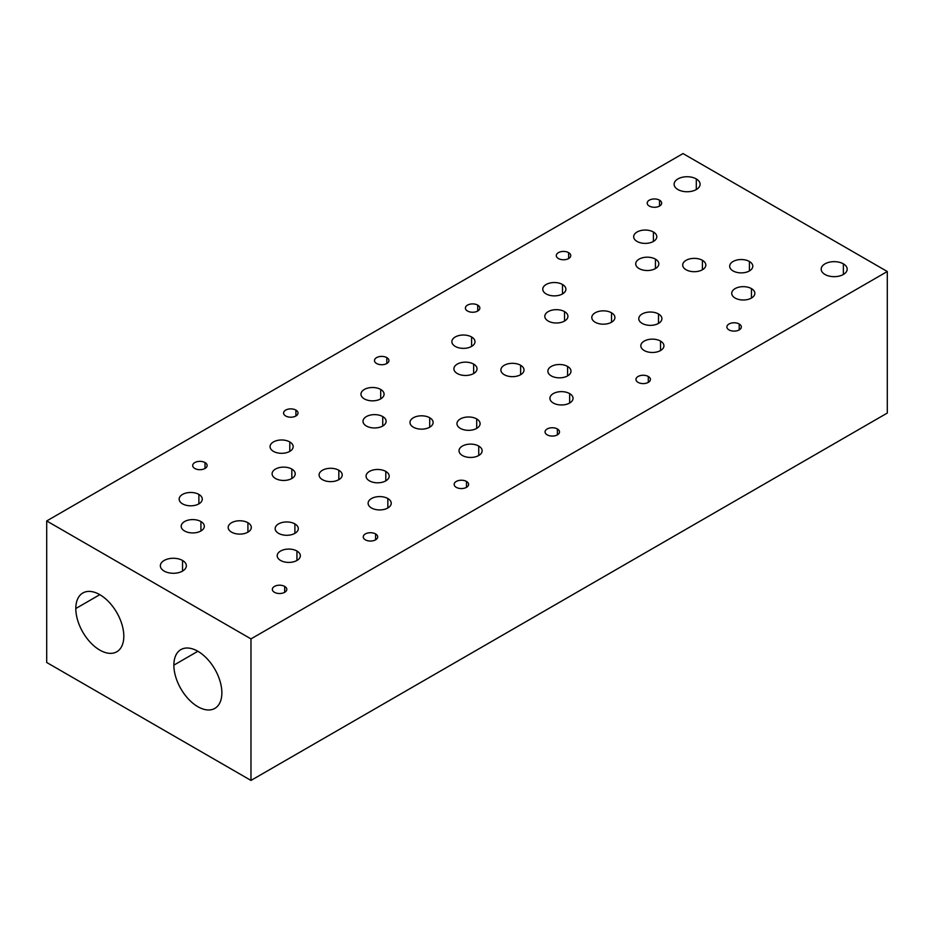 <?xml version="1.0" encoding="UTF-8"?>
<svg xmlns="http://www.w3.org/2000/svg" width="934" height="934" viewBox="0 0 934 934"><rect width="100%" height="100%" fill="white"/><g stroke="black" fill="none" stroke-linecap="round" stroke-linejoin="round"><path stroke-width="1.4" d="M46.7 662.486L250.977 780.427L887.3 413.05L887.3 271.514L887.3 413.05L250.977 780.427L250.977 638.891L250.977 780.427L46.7 662.486L46.7 520.95L46.7 662.486M683.023 153.573L887.3 271.514L250.977 638.891L46.7 520.95L683.023 153.573L46.7 520.95L250.977 638.891L887.3 271.514L683.023 153.573M75.806 608.524A33.939 19.602 60 0 1 99.81 594.666A33.939 19.602 60 0 1 123.813 636.241A33.939 19.602 60 0 1 99.81 650.099A33.939 19.602 60 0 1 75.806 608.524L99.81 594.666L75.806 608.524A33.939 19.602 -120 0 0 90.621 642.685A33.939 19.602 -120 0 0 116.785 651.78A33.939 19.602 -120 0 0 123.813 636.241A33.939 19.602 -120 0 0 108.998 602.08A33.939 19.602 -120 0 0 82.834 592.985A33.939 19.602 -120 0 0 75.806 608.524M173.864 665.136A33.939 19.602 60 0 1 197.868 651.278A33.939 19.602 60 0 1 221.872 692.853A33.939 19.602 60 0 1 197.868 706.711A33.939 19.602 60 0 1 173.864 665.136L197.868 651.278L173.864 665.136A33.939 19.602 -120 0 0 188.68 699.297A33.939 19.602 -120 0 0 214.832 708.392A33.939 19.602 -120 0 0 221.872 692.853A33.939 19.602 -120 0 0 207.056 658.692A33.939 19.602 -120 0 0 180.892 649.597A33.939 19.602 -120 0 0 173.864 665.136M843.379 263.855A12.994 7.507 180 0 1 843.379 274.468A12.994 7.507 180 0 1 824.991 274.468A12.994 7.507 180 0 1 824.991 263.855A12.994 7.507 180 0 1 843.379 263.855L843.379 274.468L843.379 263.855A12.994 7.507 0 0 0 829.217 262.221A12.994 7.507 0 0 0 821.184 269.155A12.994 7.507 0 0 0 824.991 274.468A12.994 7.507 0 0 0 839.164 276.09A12.994 7.507 0 0 0 847.185 269.155A12.994 7.507 0 0 0 843.379 263.855M696.297 178.931A12.994 7.507 180 0 1 696.297 189.544A12.994 7.507 180 0 1 677.921 189.544A12.994 7.507 180 0 1 677.921 178.931A12.994 7.507 180 0 1 696.297 178.931L696.297 189.544L696.297 178.931A12.994 7.507 0 0 0 682.135 177.308A12.994 7.507 0 0 0 674.103 184.243A12.994 7.507 0 0 0 677.921 189.544A12.994 7.507 0 0 0 692.082 191.178A12.994 7.507 0 0 0 700.103 184.243A12.994 7.507 0 0 0 696.297 178.931M182.539 560.47A12.994 7.507 180 0 1 182.539 571.083A12.994 7.507 180 0 1 164.162 571.083A12.994 7.507 180 0 1 164.162 560.47A12.994 7.507 180 0 1 182.539 560.47L182.539 571.083L182.539 560.47A12.994 7.507 0 0 0 168.377 558.836A12.994 7.507 0 0 0 160.356 565.77A12.994 7.507 0 0 0 164.162 571.083A12.994 7.507 0 0 0 178.324 572.705A12.994 7.507 0 0 0 186.356 565.77A12.994 7.507 0 0 0 182.539 560.47M751.461 288.618A11.558 6.666 180 0 1 751.461 298.051A11.558 6.666 180 0 1 735.116 298.051A11.558 6.666 180 0 1 735.116 288.618A11.558 6.666 180 0 1 751.461 288.618L751.461 298.051L751.461 288.618A11.558 6.666 0 0 0 738.864 287.17A11.558 6.666 0 0 0 731.731 293.334A11.558 6.666 0 0 0 735.116 298.051A11.558 6.666 0 0 0 747.702 299.499A11.558 6.666 0 0 0 754.835 293.334A11.558 6.666 0 0 0 751.461 288.618M702.426 260.317A11.558 6.666 180 0 1 702.426 269.751A11.558 6.666 180 0 1 686.081 269.751A11.558 6.666 180 0 1 686.081 260.317A11.558 6.666 180 0 1 702.426 260.317L702.426 269.751L702.426 260.317A11.558 6.666 0 0 0 689.841 258.87A11.558 6.666 0 0 0 682.707 265.034A11.558 6.666 0 0 0 686.081 269.751A11.558 6.666 0 0 0 698.679 271.199A11.558 6.666 0 0 0 705.812 265.034A11.558 6.666 0 0 0 702.426 260.317M653.403 232.006A11.558 6.666 180 0 1 653.403 241.439A11.558 6.666 180 0 1 637.058 241.439A11.558 6.666 180 0 1 637.058 232.006A11.558 6.666 180 0 1 653.403 232.006L653.403 241.439L653.403 232.006A11.558 6.666 0 0 0 640.806 230.558A11.558 6.666 0 0 0 633.672 236.722A11.558 6.666 0 0 0 637.058 241.439A11.558 6.666 0 0 0 649.655 242.887A11.558 6.666 0 0 0 656.789 236.722A11.558 6.666 0 0 0 653.403 232.006M749.418 261.497A11.558 6.666 180 0 1 749.418 270.93A11.558 6.666 180 0 1 733.073 270.93A11.558 6.666 180 0 1 733.073 261.497A11.558 6.666 180 0 1 749.418 261.497L749.418 270.93L749.418 261.497A11.558 6.666 0 0 0 736.821 260.049A11.558 6.666 0 0 0 729.688 266.213A11.558 6.666 0 0 0 733.073 270.93A11.558 6.666 0 0 0 745.659 272.378A11.558 6.666 0 0 0 752.792 266.213A11.558 6.666 0 0 0 749.418 261.497M655.446 259.138A11.558 6.666 180 0 1 655.446 268.572A11.558 6.666 180 0 1 639.101 268.572A11.558 6.666 180 0 1 639.101 259.138A11.558 6.666 180 0 1 655.446 259.138L655.446 268.572L655.446 259.138A11.558 6.666 0 0 0 642.849 257.691A11.558 6.666 0 0 0 635.715 263.855A11.558 6.666 0 0 0 639.101 268.572A11.558 6.666 0 0 0 651.699 270.019A11.558 6.666 0 0 0 658.832 263.855A11.558 6.666 0 0 0 655.446 259.138M562.501 284.485A11.558 6.666 180 0 1 562.501 293.93A11.558 6.666 180 0 1 546.157 293.93A11.558 6.666 180 0 1 546.157 284.485A11.558 6.666 180 0 1 562.501 284.485L562.501 293.93L562.501 284.485A11.558 6.666 0 0 0 549.904 283.049A11.558 6.666 0 0 0 542.771 289.201A11.558 6.666 0 0 0 546.157 293.93A11.558 6.666 0 0 0 558.754 295.366A11.558 6.666 0 0 0 565.887 289.201A11.558 6.666 0 0 0 562.501 284.485M471.6 336.976A11.558 6.666 180 0 1 471.6 346.409A11.558 6.666 180 0 1 455.255 346.409A11.558 6.666 180 0 1 455.255 336.976A11.558 6.666 180 0 1 471.6 336.976L471.6 346.409L471.6 336.976A11.558 6.666 0 0 0 459.003 335.528A11.558 6.666 0 0 0 451.869 341.692A11.558 6.666 0 0 0 455.255 346.409A11.558 6.666 0 0 0 467.852 347.857A11.558 6.666 0 0 0 474.986 341.692A11.558 6.666 0 0 0 471.6 336.976M380.698 389.455A11.558 6.666 180 0 1 380.698 398.888A11.558 6.666 180 0 1 364.353 398.888A11.558 6.666 180 0 1 364.353 389.455A11.558 6.666 180 0 1 380.698 389.455L380.698 398.888L380.698 389.455A11.558 6.666 0 0 0 368.101 388.007A11.558 6.666 0 0 0 360.968 394.171A11.558 6.666 0 0 0 364.353 398.888A11.558 6.666 0 0 0 376.939 400.336A11.558 6.666 0 0 0 384.072 394.171A11.558 6.666 0 0 0 380.698 389.455M611.525 312.797A11.558 6.666 180 0 1 611.525 322.23A11.558 6.666 180 0 1 595.18 322.23A11.558 6.666 180 0 1 595.18 312.797A11.558 6.666 180 0 1 611.525 312.797L611.525 322.23L611.525 312.797A11.558 6.666 0 0 0 598.928 311.349A11.558 6.666 0 0 0 591.794 317.513A11.558 6.666 0 0 0 595.18 322.23A11.558 6.666 0 0 0 607.777 323.678A11.558 6.666 0 0 0 614.911 317.513A11.558 6.666 0 0 0 611.525 312.797M567.603 366.455A11.558 6.666 180 0 1 567.603 375.888A11.558 6.666 180 0 1 551.258 375.888A11.558 6.666 180 0 1 551.258 366.455A11.558 6.666 180 0 1 567.603 366.455L567.603 375.888L567.603 366.455A11.558 6.666 0 0 0 555.018 365.007A11.558 6.666 0 0 0 547.884 371.172A11.558 6.666 0 0 0 551.258 375.888A11.558 6.666 0 0 0 563.856 377.336A11.558 6.666 0 0 0 570.989 371.172A11.558 6.666 0 0 0 567.603 366.455M387.844 498.546A11.558 6.666 180 0 1 387.844 507.979A11.558 6.666 180 0 1 371.498 507.979A11.558 6.666 180 0 1 371.498 498.546A11.558 6.666 180 0 1 387.844 498.546L387.844 507.979L387.844 498.546A11.558 6.666 0 0 0 375.246 497.098A11.558 6.666 0 0 0 368.113 503.263A11.558 6.666 0 0 0 371.498 507.979A11.558 6.666 0 0 0 384.096 509.427A11.558 6.666 0 0 0 391.229 503.263A11.558 6.666 0 0 0 387.844 498.546M296.942 551.025A11.558 6.666 180 0 1 296.942 560.47A11.558 6.666 180 0 1 280.597 560.47A11.558 6.666 180 0 1 280.597 551.025A11.558 6.666 180 0 1 296.942 551.025L296.942 560.47L296.942 551.025A11.558 6.666 0 0 0 284.345 549.589A11.558 6.666 0 0 0 277.211 555.753A11.558 6.666 0 0 0 280.597 560.47A11.558 6.666 0 0 0 293.194 561.906A11.558 6.666 0 0 0 300.328 555.753A11.558 6.666 0 0 0 296.942 551.025M289.785 441.934A11.558 6.666 180 0 1 289.785 451.367A11.558 6.666 180 0 1 273.452 451.367A11.558 6.666 180 0 1 273.452 441.934A11.558 6.666 180 0 1 289.785 441.934L289.785 451.367L289.785 441.934A11.558 6.666 0 0 0 277.2 440.486A11.558 6.666 0 0 0 270.066 446.65A11.558 6.666 0 0 0 273.452 451.367A11.558 6.666 0 0 0 286.038 452.815A11.558 6.666 0 0 0 293.171 446.65A11.558 6.666 0 0 0 289.785 441.934M338.82 470.246A11.558 6.666 180 0 1 338.82 479.679A11.558 6.666 180 0 1 322.475 479.679A11.558 6.666 180 0 1 322.475 470.246A11.558 6.666 180 0 1 338.82 470.246L338.82 479.679L338.82 470.246A11.558 6.666 0 0 0 326.223 468.798A11.558 6.666 0 0 0 319.089 474.962A11.558 6.666 0 0 0 322.475 479.679A11.558 6.666 0 0 0 335.072 481.127A11.558 6.666 0 0 0 342.206 474.962A11.558 6.666 0 0 0 338.82 470.246M473.643 364.097A11.558 6.666 180 0 1 473.643 373.53A11.558 6.666 180 0 1 457.298 373.53A11.558 6.666 180 0 1 457.298 364.097A11.558 6.666 180 0 1 473.643 364.097L473.643 373.53L473.643 364.097A11.558 6.666 0 0 0 461.046 362.649A11.558 6.666 0 0 0 453.912 368.813A11.558 6.666 0 0 0 457.298 373.53A11.558 6.666 0 0 0 469.895 374.978A11.558 6.666 0 0 0 477.029 368.813A11.558 6.666 0 0 0 473.643 364.097M385.8 471.425A11.558 6.666 180 0 1 385.8 480.858A11.558 6.666 180 0 1 369.455 480.858A11.558 6.666 180 0 1 369.455 471.425A11.558 6.666 180 0 1 385.8 471.425L385.8 480.858L385.8 471.425A11.558 6.666 0 0 0 373.203 469.977A11.558 6.666 0 0 0 366.07 476.142A11.558 6.666 0 0 0 369.455 480.858A11.558 6.666 0 0 0 382.053 482.306A11.558 6.666 0 0 0 389.186 476.142A11.558 6.666 0 0 0 385.8 471.425M294.899 523.904A11.558 6.666 180 0 1 294.899 533.337A11.558 6.666 180 0 1 278.554 533.337A11.558 6.666 180 0 1 278.554 523.904A11.558 6.666 180 0 1 294.899 523.904L294.899 533.337L294.899 523.904A11.558 6.666 0 0 0 282.302 522.456A11.558 6.666 0 0 0 275.168 528.621A11.558 6.666 0 0 0 278.554 533.337A11.558 6.666 0 0 0 291.151 534.785A11.558 6.666 0 0 0 298.285 528.621A11.558 6.666 0 0 0 294.899 523.904M198.884 494.425A11.558 6.666 180 0 1 198.884 503.858A11.558 6.666 180 0 1 182.539 503.858A11.558 6.666 180 0 1 182.539 494.425A11.558 6.666 180 0 1 198.884 494.425L198.884 503.858L198.884 494.425A11.558 6.666 0 0 0 186.298 492.977A11.558 6.666 0 0 0 179.165 499.141A11.558 6.666 0 0 0 182.539 503.858A11.558 6.666 0 0 0 195.136 505.306A11.558 6.666 0 0 0 202.269 499.141A11.558 6.666 0 0 0 198.884 494.425M660.548 341.097A11.558 6.666 180 0 1 660.548 350.53A11.558 6.666 180 0 1 644.215 350.53A11.558 6.666 180 0 1 644.215 341.097A11.558 6.666 180 0 1 660.548 341.097L660.548 350.53L660.548 341.097A11.558 6.666 0 0 0 647.962 339.649A11.558 6.666 0 0 0 640.829 345.813A11.558 6.666 0 0 0 644.215 350.53A11.558 6.666 0 0 0 656.8 351.978A11.558 6.666 0 0 0 663.934 345.813A11.558 6.666 0 0 0 660.548 341.097M382.742 416.576A11.558 6.666 180 0 1 382.742 426.021A11.558 6.666 180 0 1 366.397 426.021A11.558 6.666 180 0 1 366.397 416.576A11.558 6.666 180 0 1 382.742 416.576L382.742 426.021L382.742 416.576A11.558 6.666 0 0 0 370.144 415.14A11.558 6.666 0 0 0 363.011 421.292A11.558 6.666 0 0 0 366.397 426.021A11.558 6.666 0 0 0 378.982 427.457A11.558 6.666 0 0 0 386.116 421.292A11.558 6.666 0 0 0 382.742 416.576M520.623 365.276A11.558 6.666 180 0 1 520.623 374.709A11.558 6.666 180 0 1 504.278 374.709A11.558 6.666 180 0 1 504.278 365.276A11.558 6.666 180 0 1 520.623 365.276L520.623 374.709L520.623 365.276A11.558 6.666 0 0 0 508.026 363.828A11.558 6.666 0 0 0 500.893 369.992A11.558 6.666 0 0 0 504.278 374.709A11.558 6.666 0 0 0 516.876 376.157A11.558 6.666 0 0 0 524.009 369.992A11.558 6.666 0 0 0 520.623 365.276M478.745 446.067A11.558 6.666 180 0 1 478.745 455.5A11.558 6.666 180 0 1 462.4 455.5A11.558 6.666 180 0 1 462.4 446.067A11.558 6.666 180 0 1 478.745 446.067L478.745 455.5L478.745 446.067A11.558 6.666 0 0 0 466.148 444.619A11.558 6.666 0 0 0 459.014 450.783A11.558 6.666 0 0 0 462.4 455.5A11.558 6.666 0 0 0 474.997 456.948A11.558 6.666 0 0 0 482.131 450.783A11.558 6.666 0 0 0 478.745 446.067M476.702 418.934A11.558 6.666 180 0 1 476.702 428.379A11.558 6.666 180 0 1 460.357 428.379A11.558 6.666 180 0 1 460.357 418.934A11.558 6.666 180 0 1 476.702 418.934L476.702 428.379L476.702 418.934A11.558 6.666 0 0 0 464.105 417.498A11.558 6.666 0 0 0 456.971 423.662A11.558 6.666 0 0 0 460.357 428.379A11.558 6.666 0 0 0 472.954 429.815A11.558 6.666 0 0 0 480.088 423.662A11.558 6.666 0 0 0 476.702 418.934M564.545 311.617A11.558 6.666 180 0 1 564.545 321.051A11.558 6.666 180 0 1 548.2 321.051A11.558 6.666 180 0 1 548.2 311.617A11.558 6.666 180 0 1 564.545 311.617L564.545 321.051L564.545 311.617A11.558 6.666 0 0 0 551.947 310.17A11.558 6.666 0 0 0 544.814 316.334A11.558 6.666 0 0 0 548.2 321.051A11.558 6.666 0 0 0 560.797 322.499A11.558 6.666 0 0 0 567.93 316.334A11.558 6.666 0 0 0 564.545 311.617M658.505 313.976A11.558 6.666 180 0 1 658.505 323.409A11.558 6.666 180 0 1 642.172 323.409A11.558 6.666 180 0 1 642.172 313.976A11.558 6.666 180 0 1 658.505 313.976L658.505 323.409L658.505 313.976A11.558 6.666 0 0 0 645.919 312.528A11.558 6.666 0 0 0 638.786 318.692A11.558 6.666 0 0 0 642.172 323.409A11.558 6.666 0 0 0 654.757 324.857A11.558 6.666 0 0 0 661.891 318.692A11.558 6.666 0 0 0 658.505 313.976M429.722 417.755A11.558 6.666 180 0 1 429.722 427.2A11.558 6.666 180 0 1 413.377 427.2A11.558 6.666 180 0 1 413.377 417.755A11.558 6.666 180 0 1 429.722 417.755L429.722 427.2L429.722 417.755A11.558 6.666 0 0 0 417.124 416.319A11.558 6.666 0 0 0 409.991 422.472A11.558 6.666 0 0 0 413.377 427.2A11.558 6.666 0 0 0 425.974 428.636A11.558 6.666 0 0 0 433.107 422.472A11.558 6.666 0 0 0 429.722 417.755M291.828 469.066A11.558 6.666 180 0 1 291.828 478.5A11.558 6.666 180 0 1 275.495 478.5A11.558 6.666 180 0 1 275.495 469.066A11.558 6.666 180 0 1 291.828 469.066L291.828 478.5L291.828 469.066A11.558 6.666 0 0 0 279.243 467.619A11.558 6.666 0 0 0 272.109 473.783A11.558 6.666 0 0 0 275.495 478.5A11.558 6.666 0 0 0 288.081 479.948A11.558 6.666 0 0 0 295.214 473.783A11.558 6.666 0 0 0 291.828 469.066M569.647 393.588A11.558 6.666 180 0 1 569.647 403.021A11.558 6.666 180 0 1 553.302 403.021A11.558 6.666 180 0 1 553.302 393.588A11.558 6.666 180 0 1 569.647 393.588L569.647 403.021L569.647 393.588A11.558 6.666 0 0 0 557.061 392.14A11.558 6.666 0 0 0 549.928 398.304A11.558 6.666 0 0 0 553.302 403.021A11.558 6.666 0 0 0 565.899 404.469A11.558 6.666 0 0 0 573.032 398.304A11.558 6.666 0 0 0 569.647 393.588M247.919 522.725A11.558 6.666 180 0 1 247.919 532.158A11.558 6.666 180 0 1 231.574 532.158A11.558 6.666 180 0 1 231.574 522.725A11.558 6.666 180 0 1 247.919 522.725L247.919 532.158L247.919 522.725A11.558 6.666 0 0 0 235.321 521.277A11.558 6.666 0 0 0 228.188 527.441A11.558 6.666 0 0 0 231.574 532.158A11.558 6.666 0 0 0 244.159 533.606A11.558 6.666 0 0 0 251.293 527.441A11.558 6.666 0 0 0 247.919 522.725M200.927 521.546A11.558 6.666 180 0 1 200.927 530.979A11.558 6.666 180 0 1 184.582 530.979A11.558 6.666 180 0 1 184.582 521.546A11.558 6.666 180 0 1 200.927 521.546L200.927 530.979L200.927 521.546A11.558 6.666 0 0 0 188.341 520.098A11.558 6.666 0 0 0 181.208 526.262A11.558 6.666 0 0 0 184.582 530.979A11.558 6.666 0 0 0 197.179 532.427A11.558 6.666 0 0 0 204.312 526.262A11.558 6.666 0 0 0 200.927 521.546M659.532 200.168A7.227 4.168 180 0 1 659.532 206.064A7.227 4.168 180 0 1 649.317 206.064A7.227 4.168 180 0 1 649.317 200.168A7.227 4.168 180 0 1 659.532 200.168L659.532 206.064L659.532 200.168A7.227 4.168 0 0 0 651.663 199.257A7.227 4.168 0 0 0 647.204 203.11A7.227 4.168 0 0 0 649.317 206.064A7.227 4.168 0 0 0 657.186 206.963A7.227 4.168 0 0 0 661.646 203.11A7.227 4.168 0 0 0 659.532 200.168M739.203 324.005A7.227 4.168 180 0 1 739.203 329.9A7.227 4.168 180 0 1 728.987 329.9A7.227 4.168 180 0 1 728.987 324.005A7.227 4.168 180 0 1 739.203 324.005L739.203 329.9L739.203 324.005A7.227 4.168 0 0 0 731.334 323.094A7.227 4.168 0 0 0 726.874 326.947A7.227 4.168 0 0 0 728.987 329.9A7.227 4.168 0 0 0 736.856 330.799A7.227 4.168 0 0 0 741.316 326.947A7.227 4.168 0 0 0 739.203 324.005M648.301 376.484A7.227 4.168 180 0 1 648.301 382.38A7.227 4.168 180 0 1 638.085 382.38A7.227 4.168 180 0 1 638.085 376.484A7.227 4.168 180 0 1 648.301 376.484L648.301 382.38L648.301 376.484A7.227 4.168 0 0 0 640.42 375.573A7.227 4.168 0 0 0 635.972 379.426A7.227 4.168 0 0 0 638.085 382.38A7.227 4.168 0 0 0 645.954 383.279A7.227 4.168 0 0 0 650.414 379.426A7.227 4.168 0 0 0 648.301 376.484M557.388 428.963A7.227 4.168 180 0 1 557.388 434.859A7.227 4.168 180 0 1 547.184 434.859A7.227 4.168 180 0 1 547.184 428.963A7.227 4.168 180 0 1 557.388 428.963L557.388 434.859L557.388 428.963A7.227 4.168 0 0 0 549.519 428.064A7.227 4.168 0 0 0 545.059 431.917A7.227 4.168 0 0 0 547.184 434.859A7.227 4.168 0 0 0 555.053 435.769A7.227 4.168 0 0 0 559.513 431.917A7.227 4.168 0 0 0 557.388 428.963M466.486 481.442A7.227 4.168 180 0 1 466.486 487.338A7.227 4.168 180 0 1 456.271 487.338A7.227 4.168 180 0 1 456.271 481.442A7.227 4.168 180 0 1 466.486 481.442L466.486 487.338L466.486 481.442A7.227 4.168 0 0 0 458.617 480.543A7.227 4.168 0 0 0 454.157 484.396A7.227 4.168 0 0 0 456.271 487.338A7.227 4.168 0 0 0 464.151 488.248A7.227 4.168 0 0 0 468.599 484.396A7.227 4.168 0 0 0 466.486 481.442M375.585 533.933A7.227 4.168 180 0 1 375.585 539.829A7.227 4.168 180 0 1 365.369 539.829A7.227 4.168 180 0 1 365.369 533.933A7.227 4.168 180 0 1 375.585 533.933L375.585 539.829L375.585 533.933A7.227 4.168 0 0 0 367.716 533.022A7.227 4.168 0 0 0 363.256 536.875A7.227 4.168 0 0 0 365.369 539.829A7.227 4.168 0 0 0 373.238 540.728A7.227 4.168 0 0 0 377.698 536.875A7.227 4.168 0 0 0 375.585 533.933M284.683 586.412A7.227 4.168 180 0 1 284.683 592.308A7.227 4.168 180 0 1 274.468 592.308A7.227 4.168 180 0 1 274.468 586.412A7.227 4.168 180 0 1 284.683 586.412L284.683 592.308L284.683 586.412A7.227 4.168 0 0 0 276.814 585.513A7.227 4.168 0 0 0 272.354 589.366A7.227 4.168 0 0 0 274.468 592.308A7.227 4.168 0 0 0 282.337 593.207A7.227 4.168 0 0 0 286.796 589.366A7.227 4.168 0 0 0 284.683 586.412M568.631 252.647A7.227 4.168 180 0 1 568.631 258.543A7.227 4.168 180 0 1 558.415 258.543A7.227 4.168 180 0 1 558.415 252.647A7.227 4.168 180 0 1 568.631 252.647L568.631 258.543L568.631 252.647A7.227 4.168 0 0 0 560.762 251.748A7.227 4.168 0 0 0 556.302 255.589A7.227 4.168 0 0 0 558.415 258.543A7.227 4.168 0 0 0 566.284 259.442A7.227 4.168 0 0 0 570.744 255.589A7.227 4.168 0 0 0 568.631 252.647M477.729 305.126A7.227 4.168 180 0 1 477.729 311.022A7.227 4.168 180 0 1 467.514 311.022A7.227 4.168 180 0 1 467.514 305.126A7.227 4.168 180 0 1 477.729 305.126L477.729 311.022L477.729 305.126A7.227 4.168 0 0 0 469.849 304.227A7.227 4.168 0 0 0 465.401 308.08A7.227 4.168 0 0 0 467.514 311.022A7.227 4.168 0 0 0 475.383 311.933A7.227 4.168 0 0 0 479.842 308.08A7.227 4.168 0 0 0 477.729 305.126M386.816 357.617A7.227 4.168 180 0 1 386.816 363.513A7.227 4.168 180 0 1 376.612 363.513A7.227 4.168 180 0 1 376.612 357.617A7.227 4.168 180 0 1 386.816 357.617L386.816 363.513L386.816 357.617A7.227 4.168 0 0 0 378.947 356.706A7.227 4.168 0 0 0 374.487 360.559A7.227 4.168 0 0 0 376.612 363.513A7.227 4.168 0 0 0 384.481 364.412A7.227 4.168 0 0 0 388.941 360.559A7.227 4.168 0 0 0 386.816 357.617M295.915 410.096A7.227 4.168 180 0 1 295.915 415.992A7.227 4.168 180 0 1 285.699 415.992A7.227 4.168 180 0 1 285.699 410.096A7.227 4.168 180 0 1 295.915 410.096L295.915 415.992L295.915 410.096A7.227 4.168 0 0 0 288.046 409.185A7.227 4.168 0 0 0 283.586 413.038A7.227 4.168 0 0 0 285.699 415.992A7.227 4.168 0 0 0 293.58 416.891A7.227 4.168 0 0 0 298.028 413.038A7.227 4.168 0 0 0 295.915 410.096M205.013 462.575A7.227 4.168 180 0 1 205.013 468.471A7.227 4.168 180 0 1 194.797 468.471A7.227 4.168 180 0 1 194.797 462.575A7.227 4.168 180 0 1 205.013 462.575L205.013 468.471L205.013 462.575A7.227 4.168 0 0 0 197.144 461.676A7.227 4.168 0 0 0 192.684 465.529A7.227 4.168 0 0 0 194.797 468.471A7.227 4.168 0 0 0 202.666 469.382A7.227 4.168 0 0 0 207.126 465.529A7.227 4.168 0 0 0 205.013 462.575"/></g></svg>
